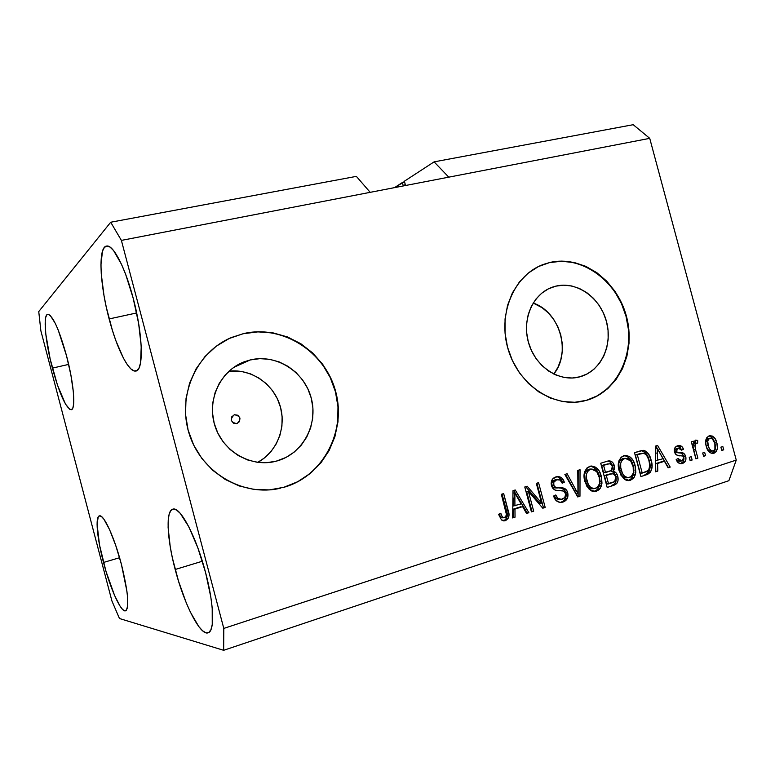 <?xml version="1.0" encoding="UTF-8"?>
<svg xmlns="http://www.w3.org/2000/svg" width="775" height="775" viewBox="0 0 775 775"><rect width="100%" height="100%" fill="white"/><g stroke="black" fill="none" stroke-linecap="round" stroke-linejoin="round"><path stroke-width="1.16" d="M234.467 414.732L237.877 415.245L239.969 418.074L239.543 421.561L236.83 423.663C230.592 422.298 229.72 419.343 234.195 414.809L234.467 414.732C240.715 416.136 241.568 419.101 237.043 423.605L233.42 423.16L231.308 420.331L231.744 416.834L234.467 414.732M250.131 359.968L233.75 367.379L250.131 359.968L259.867 358.651L269.671 359.309L279.184 361.925L288.058 366.362L295.963 372.455L302.608 379.963L307.762 388.604L311.24 398.069L312.906 408.008L312.713 418.045L310.649 427.829L306.784 436.984L301.252 445.17L294.248 452.067L286.023 457.424L276.21 461.183C251.546 467.887 223.239 451.999 215.024 426.124C206.518 400.346 220.139 370.867 244.086 361.857L250.131 359.968C276.162 353.555 304.391 371.506 311.24 398.069C318.457 424.535 302.773 453.937 276.888 460.999L267.172 462.656L257.252 462.297L247.525 459.924L238.361 455.623L230.136 449.539L223.19 441.905L217.794 433.031L214.191 423.266L212.505 412.998L212.805 402.651L215.092 392.625L219.248 383.344L225.099 375.148L232.403 368.367L240.86 363.243L250.131 359.968M268.421 462.549L276.888 460.999L268.421 462.549M555.801 286.149L548.69 288.707L555.801 286.149L563.677 285.171L571.659 285.965L579.467 288.494L586.791 292.64L593.379 298.239L598.978 305.088L603.386 312.916L606.457 321.441L608.065 330.344L608.152 339.305L606.709 347.985L603.783 356.064L599.492 363.233L593.96 369.22L587.411 373.802L579.7 376.873C559.531 382.463 535.787 367.166 528.753 343.461C521.459 319.843 532.677 293.802 552.517 287.118L555.801 286.149C576.774 280.957 600.218 297.571 606.457 321.441C612.996 345.233 600.925 371.099 580.068 376.776L572.221 378.016L564.161 377.464L556.198 375.129L548.661 371.08L541.851 365.471L536.019 358.525L531.437 350.503L528.259 341.736L526.642 332.572L526.622 323.369L528.221 314.505L531.35 306.319L535.883 299.15L541.628 293.26L548.361 288.872L555.801 286.149M576.561 377.551L580.068 376.776L576.561 377.551M581.637 401.479L584.738 400.811C554.416 408.609 518.892 385.485 508.264 349.757C497.269 314.137 513.932 274.97 543.43 264.411L549.863 262.483L541.987 264.972M272.122 489.635L280.347 488.221C243.486 497.104 201.713 473.108 189.381 434.417C176.661 395.841 196.443 351.85 231.589 337.454L243.185 333.744L231.376 337.571L225.108 340.564M52.39 368.125C45.289 341.61 42.79 314.437 47.837 314.282C52.932 315.667 59.171 329.53 66.543 355.851L58.154 329.888L55.325 323.466L50.307 315.541L48.321 314.292L46.781 314.912L45.735 317.314L45.212 321.392L45.754 333.793L50.172 359.087L57.505 385.233L65.526 404.153L69.983 409.51L71.678 409.539L72.908 407.747L73.625 404.153L73.373 392.073L70.893 375.061L66.543 355.851C73.906 383.392 75.979 409.82 71.155 409.733C65.846 407.989 59.588 394.126 52.39 368.125L68.655 364.405L52.39 368.125M109.13 318.942C99.655 283.912 97.97 246.392 106.756 246.043C113.286 244.677 125.24 267.685 133.155 298.104L125.666 274.379L121.578 264.469L113.576 250.557L110.002 247.07L106.892 246.033L104.363 247.438L102.494 251.158L100.934 264.692L101.263 273.933L104.005 295.595L106.301 307.249L112.375 330.257L115.93 340.845L123.516 358.331L127.274 364.608L130.839 368.871L134.075 370.915L136.846 370.624L139.045 367.931L140.546 362.884L141.234 346.415L138.648 323.572L133.155 298.104C143.084 334.936 143.888 371.08 135.673 371.051C128.708 372.455 116.783 348.421 109.13 318.942L136.652 312.955L109.13 318.942M175.179 569.489C166.906 538.615 165.559 510.212 173.019 509.117C180.304 506.521 196.356 536.91 205.559 572.473L197.77 547.634L188.829 526.806L180.236 513.341L176.516 509.998L173.368 509.068L170.888 510.502L169.163 514.183L168.233 519.947L168.117 527.513L170.248 546.869L172.399 557.961L178.492 581.076L186.271 602.863L190.476 612.308L198.797 626.578L202.614 630.821L206.005 632.836L208.824 632.477L210.936 629.707L212.253 624.572L212.205 607.939L210.819 597.07L205.559 572.473C214.142 604.471 214.888 631.964 207.865 632.884C199.921 635.413 183.927 603.463 175.179 569.489L202.343 561.236L175.179 569.489M103.501 562.456C97.078 538.383 95.034 516.382 99.481 515.859C103.743 514.222 114.419 537.395 121.375 564.21L115.707 545.368L109.537 529.519L103.889 519.192L101.544 516.605L99.636 515.84L98.231 516.896L97.069 524.103L99.5 544.922L106.01 571.437L114.584 595.481L120.144 606.283L122.566 609.412L124.62 610.816L126.218 610.39L127.294 608.133L127.662 598.377L126.916 591.238L121.375 564.21C128.166 591.964 129.522 607.513 125.443 610.845C120.881 612.376 110.195 588.351 103.501 562.456L119.582 557.719L103.501 562.456M38.75 311.569L110.709 222.231L356.364 176.371L110.709 222.231L121.384 240.395L370.188 192.336L356.364 176.371L370.188 192.336L121.384 240.395L223.791 628.418L736.25 460.088L649.731 138.347L370.188 192.336L649.731 138.347L633.194 124.698L434.107 161.859L633.194 124.698L649.731 138.347L736.25 460.088L223.791 628.418L223.655 650.303L119.476 618.518L111.91 600.954L40.872 330.818L38.75 311.569L110.709 222.231L121.384 240.395L223.791 628.418L223.655 650.303L728.887 480.684L223.655 650.303L119.476 618.518L111.91 600.954L40.872 330.818L38.75 311.569M404.385 181.214L434.107 161.859L448.773 177.165L434.107 161.859L404.385 181.214L405.267 184.508L403.252 185.806L405.267 184.508L404.385 181.214M394.523 187.637L404.511 181.67L402.38 182.522L403.252 185.806L402.38 182.522L394.523 187.637M549.863 262.483L561.827 261.097L573.946 262.405L585.745 266.319L596.808 272.664L606.728 281.18L615.166 291.545L621.802 303.383L626.423 316.248L628.864 329.685L629.019 343.209L626.888 356.335L622.528 368.58L616.077 379.479L607.765 388.633L597.864 395.657L586.752 400.278L574.817 402.273L562.543 401.528L550.386 398.05L538.838 391.947L528.376 383.422L519.434 372.814L512.382 360.549L507.509 347.113L505.038 333.066L505.048 318.971L507.528 305.418L512.372 292.94L519.357 282.032L528.192 273.12L538.499 266.532L549.863 262.483C581.822 254.927 617.016 280.279 626.423 316.248C636.285 352.102 618.382 391.317 586.752 400.278L586.375 400.346C618.004 391.394 635.897 352.189 626.045 316.355C616.638 280.405 581.453 255.072 549.504 262.618L549.863 262.483M243.408 333.628L258.211 331.748L273.071 332.882L287.467 336.941L300.845 343.732L312.732 353.003L322.729 364.366L330.479 377.435L335.711 391.704L338.249 406.681L337.987 421.832L334.926 436.616L329.162 450.478L320.869 462.927L310.339 473.467L297.929 481.692L284.086 487.252L269.322 489.897L254.2 489.48L239.31 485.983L225.263 479.493L212.631 470.241L201.936 458.587L193.643 444.995L188.093 430.018L185.525 414.276L186.039 398.408L189.604 383.082L196.036 368.9L205.065 356.442L216.293 346.183L229.255 338.481L243.408 333.628C283.078 324.289 325.384 351.714 335.711 391.704C346.59 431.549 323.349 476.102 284.086 487.252L283.844 487.281C323.088 476.141 346.318 431.607 335.449 391.782C325.132 351.821 282.846 324.405 243.185 333.744L243.408 333.628M528.385 491.35L533.675 511.161L531.417 511.887L524.772 486.981L527.184 486.235L541.609 503.13L536.329 483.368L538.567 482.67L545.193 507.441L542.791 508.216L528.385 491.35L542.791 508.216L545.193 507.441L538.567 482.67L536.329 483.368L541.609 503.13L527.184 486.235L524.772 486.981L531.417 511.887L533.675 511.161L531.301 511.432L533.675 511.161L528.385 491.35L526.642 491.476L528.385 491.35M567.736 492.745L567.755 497.288L564.83 501.212L560.044 502.433L555.975 500.408L553.631 496.019L555.762 494.983L557.884 498.383L561.381 499.342L564.772 497.627L565.663 493.985L563.745 491.079L555.501 490.207L552.536 488.027L551.132 483.484L552.643 478.96L557.148 476.625L561.972 478.117L564.326 482.215L562.214 483.232L560.092 480.064L556.683 479.773L553.738 482.35L553.902 485.634L555.975 487.64L564.529 488.434L566.564 490.168L567.736 492.745C566.98 490.003 565.363 488.395 562.902 487.921L555.055 487.252L553.689 484.976C553.273 482.224 554.27 480.49 556.683 479.773L557.39 479.599C559.763 479.347 561.371 480.558 562.214 483.232L564.326 482.215C563.038 478.136 560.548 476.286 556.857 476.673L555.84 476.925C552.091 478.282 550.628 481.178 551.451 485.615C552.856 489.354 555.375 491.011 559.017 490.565C561.952 489.897 564.142 490.885 565.566 493.52C566.002 496.446 564.946 498.315 562.398 499.11L561.584 499.313C558.746 499.555 556.799 498.122 555.762 494.983L553.631 496.019C554.987 500.543 557.69 502.655 561.73 502.355L562.979 502.055C566.99 500.592 568.579 497.492 567.736 492.745L565.915 492.861L567.736 492.745M580.039 469.698L579.971 496.213L577.724 496.949L564.868 474.445L567.126 473.738L577.966 493.762L577.782 470.406L580.039 469.698L577.782 470.406L577.966 493.762L567.126 473.738L564.868 474.445L577.724 496.949L579.971 496.213L577.482 496.533L579.971 496.213L580.039 469.698M596.421 491.253L592.681 491.389L590.889 490.623L586.588 485.944L584.108 477.129L584.776 471.442L587.111 467.809L591.693 465.998L595.762 467.267L599.249 471.142L601.565 477.361L601.972 483.28L600.218 488.395L596.421 491.253L599.22 489.597L601.322 486.157L601.284 476.208C599.714 469.611 596.13 466.25 590.55 466.124L589.765 466.317C584.369 469.418 582.761 474.552 584.931 481.721L589.271 489.412L595.336 491.515L596.421 491.253L594.532 491.369L596.421 491.253M630.414 480.277L626.762 480.403L625.018 479.638L620.804 475.007L618.353 466.308L618.983 460.699L621.25 457.124L625.716 455.361L629.688 456.62L633.097 460.457L635.384 466.598L635.8 472.44L634.105 477.478L630.414 480.277L633.514 478.262L635.355 474.707L635.103 465.455C633.543 458.926 630.036 455.603 624.572 455.477L623.827 455.661C618.586 458.703 617.036 463.76 619.167 470.842L623.439 478.427L629.387 480.529L630.414 480.277L628.467 480.423L630.414 480.277M704.669 452.358L705.56 455.681L703.584 456.32L702.683 452.997L704.669 452.358L702.683 452.997L703.584 456.32L705.56 455.681L703.467 455.894L705.56 455.681L704.669 452.358M716.778 442.719L717.427 448.27L716.11 451.777L713.262 453.482L710.065 452.726L708.04 450.604L706.054 445.499L705.628 441.033L706.587 437.923L709.193 435.831L712.38 436.083L714.996 438.476L716.778 442.719C715.751 438.195 713.407 435.85 709.745 435.695L709.193 435.831C705.696 437.904 704.717 441.382 706.248 446.264C707.255 450.866 709.59 453.268 713.271 453.482L713.891 453.327C717.408 451.186 718.367 447.65 716.778 442.719L714.695 442.951L716.778 442.719M505.445 520.626L503.411 520.858L501.502 519.967L498.567 514.319L500.786 513.253L502.084 516.431L503.624 517.71L505.484 517.283L506.424 515.898L506.182 512.411L501.357 494.305L503.663 493.588L508.933 514.745L508.478 517.952L505.445 520.626C508.991 518.553 509.911 515.22 508.206 510.618L503.663 493.588L501.357 494.305L506.559 515.017L504.428 517.739C502.413 517.312 501.192 515.821 500.786 513.253L498.567 514.319L501.502 519.967L505.445 520.626M657.607 463.46L657.781 471.103L655.64 471.801L655.592 446.071L657.587 445.441L670.21 467.093L668.098 467.78L664.485 461.261L657.607 463.46L664.485 461.261L668.098 467.78L670.21 467.093L657.587 445.441L655.592 446.071L655.64 471.801L657.781 471.103L655.64 471.316L657.781 471.103L657.607 463.46L655.621 463.653L657.607 463.46M685.73 456.436L685.856 459.875L684.199 462.559L681.041 463.741L678.038 462.539L676.168 459.517L678.106 458.567L679.627 460.757L681.942 460.989L683.579 459.778L683.899 457.793L682.833 456.029L677.844 455.487L675.413 454.063L674.221 449.984L675.325 447.223L678.493 445.586L681.932 446.574L683.521 449.219L681.593 450.159L680.295 448.347L678.348 448.212L676.778 449.142L676.527 451.515L677.65 452.397L683.502 453.113L685.73 456.436C684.674 453.423 682.736 452.145 679.927 452.581L677.398 452.329L676.381 451.108L678.348 448.212L681.593 450.159L683.521 449.219C682.494 446.468 680.76 445.267 678.328 445.615L677.621 445.79C674.918 446.7 673.863 448.802 674.444 452.087C675.771 455.012 677.893 456.233 680.808 455.758L682.959 456.097L683.841 457.492L681.942 460.989L678.106 458.567L676.168 459.517C677.263 462.491 679.094 463.876 681.661 463.673L682.455 463.469C685.362 462.384 686.456 460.04 685.73 456.436L683.695 456.63L685.73 456.436M691.242 456.669L692.133 460.021L690.137 460.66L689.237 457.318L691.242 456.669L689.237 457.318L690.137 460.66L692.133 460.021L690.021 460.234L692.133 460.021L691.242 456.669M695.504 449.355L697.868 458.17L695.882 458.81L691.31 441.808L693.305 441.178L694.032 443.891L695.146 440.345L697.703 440.442L697.607 443.106L695.921 443.339L694.991 444.802L695.504 449.355L694.923 445.77L696.173 443.232L697.607 443.106L697.703 440.442L695.582 440.132L694.032 443.891L693.305 441.178L691.31 441.808L695.882 458.81L697.868 458.17L695.766 458.374L697.868 458.17L695.504 449.355L693.451 449.577L695.504 449.355M722.833 446.516L723.724 449.82L721.777 450.449L720.886 447.146L722.833 446.516L720.886 447.146L721.777 450.449L723.724 449.82L721.661 450.033L723.724 449.82L722.833 446.516M651.136 460.195L652.017 466.773L650.613 472.052L647.677 474.319L640.906 476.557L634.502 452.668L641.768 450.478L644.897 450.701L648.452 453.898L651.136 460.195C650.099 455.051 647.532 451.767 643.434 450.343L634.502 452.668L640.906 476.557L646.796 474.649C651.911 471.927 653.364 467.102 651.136 460.195L649.15 460.389L651.136 460.195M617.772 476.334L618.004 480.791L616.852 483.387L614.11 485.189L607.183 487.436L600.712 463.237L608.172 460.97L611.485 461.474L613.238 463.188L614.478 466.298L614.517 468.613L613.383 471.316L616.212 473.041L617.772 476.334C617.132 473.622 615.67 471.946 613.383 471.316L614.313 465.543C613.209 462.103 611.146 460.582 608.104 460.98L600.712 463.237L607.183 487.436L613.5 485.402C617.423 484.075 618.847 481.052 617.772 476.334L615.854 476.489L617.772 476.334M514.958 509.078L515.036 517.177L512.653 517.942L513.002 490.662L515.23 489.974L528.879 512.711L526.525 513.467L522.621 506.627L514.958 509.078L522.621 506.627L526.525 513.467L528.879 512.711L515.23 489.974L513.002 490.662L512.653 517.942L515.036 517.177L512.653 517.438L515.036 517.177L514.958 509.078L513.234 509.156L514.958 509.078M728.887 480.684L736.25 460.088L728.887 480.684M499.294 513.97C499.73 516.237 500.873 517.516 502.723 517.787L503.924 517.758M506.007 519.221L507.15 516.596L507.102 513.612L502.064 494.092L506.492 510.696L508.206 510.618L506.492 510.696C508.187 515.278 507.267 518.601 503.74 520.674L505.455 519.763M502.684 517.797L502.161 517.807M501.212 517.419L499.982 515.743M499.642 514.968L499.352 514.145M655.795 446.003L657.093 448.241L655.795 446.003M658.711 451.011L668.195 467.267L670.21 467.093L667.876 467.373L658.711 451.011M662.48 461.454L655.621 463.644L662.48 461.454M655.631 464.322L655.786 471.278L655.631 464.322M657.529 460.476L657.539 452.988L655.602 453.201L657.539 452.988L657.258 448.221L655.592 448.405L657.258 448.221L663.071 458.713L655.621 460.66L663.071 458.713L657.258 448.221L657.529 460.476M676.691 460.001L679.394 461.299L680.973 461.154M677.631 445.79L681.487 449.442L683.521 449.219L681.312 449.529L679.898 446.797L678.251 445.906M677.147 448.289L678.348 448.212L676.323 448.434L674.357 451.321L676.381 451.108L674.357 451.321L675.374 452.532L679.927 452.581L677.893 452.794C680.702 452.358 682.639 453.637 683.695 456.63C684.412 460.224 683.327 462.568 680.421 463.653L683.007 461.861M683.443 461.115L683.976 458.354L683.192 455.245M682.223 453.869L681.022 453.142M680.595 453.046L677.883 452.794M677.176 452.765L675.645 452.61M675.035 452.348L674.269 450.788L674.763 449.355M678.784 448.105L676.808 448.318M679.336 461.309L677.592 460.941M689.304 457.289L690.089 460.205L689.304 457.289M691.358 441.789L691.988 444.114L694.032 443.891L691.988 444.114L691.358 441.789M695.039 440.433L697.703 440.442L695.64 440.684L695.553 443.252L695.64 440.684L695.039 440.433M694.826 443.329L694.071 443.484M692.879 445.538L693.412 443.959L692.879 446.003L694.923 445.77L692.879 446.003L695.814 458.364L693.451 449.558M693.238 448.706L692.947 446.894M709.677 436.083L708.97 435.918C711.837 436.78 713.697 438.97 714.55 442.486L712.903 438.718L710.297 436.325M715.373 447.272C715.422 450.372 714.269 452.445 711.925 453.491L714.763 450.73L715.373 447.272M707.507 438.582L708.34 438.388M709.435 451.011L707.41 449.074L706.141 445.858L708.224 445.625C707.091 442.351 707.623 439.9 709.793 438.262L707.72 438.505L705.628 442.816L705.899 440.578L707.304 438.679M708.66 438.398L710.123 438.185C712.651 438.505 714.23 440.278 714.86 443.513C715.984 446.778 715.461 449.238 713.3 450.895L712.942 450.982C710.423 450.653 708.844 448.861 708.224 445.625L706.141 445.858C706.771 449.083 708.34 450.866 710.859 451.195L712.613 451.011M702.702 452.988L703.487 455.884L702.702 452.988M647.357 473.535L648.927 471.743L649.808 469.127L649.963 464.738L649.15 460.389L645.459 452.803L641.477 450.566L643.434 450.343L641.477 450.566C645.556 451.98 648.123 455.254 649.15 460.389C651.378 467.286 649.934 472.091 644.819 474.813L646.563 474.058M641.09 453.452L635.374 455.012L643.792 453.288C646.621 454.634 648.375 457.153 649.062 460.815L649.828 466.879C649.566 469.698 648.22 471.384 645.798 471.946L640.266 473.254L642.233 473.089L637.331 454.799L635.374 455.012L640.266 473.254L635.374 455.012L639.607 453.704M624.146 455.574C628.854 456.649 631.857 460.001 633.146 465.639L635.103 465.455L633.146 465.639L633.408 474.862L635.355 474.707L633.408 474.862L631.189 478.805L627.837 480.587L630.133 479.647L632.158 477.632L633.843 472.605M633.931 470.871L633.146 465.639L630.995 460.379L627.847 456.892L624.747 455.632M622.344 476.102L619.361 470.377L621.288 470.212C619.496 464.767 620.601 460.854 624.602 458.461L623.478 458.48M626.307 477.865L623.439 476.964M623.972 458.442L622.664 458.664C618.673 461.048 617.578 464.952 619.361 470.377L618.779 463.402L620.145 460.369L622.315 458.79M622.664 458.664L625.222 458.316L630.666 460.912L632.991 466.046C634.648 471.316 633.533 475.123 629.649 477.478L628.951 477.652C624.96 477.468 622.403 474.988 621.288 470.212L619.361 470.377C620.475 475.143 623.023 477.623 627.014 477.797L628.108 477.71M607.91 461.077L607.726 461.057C610.07 461.493 611.62 463.053 612.395 465.727L614.313 465.543L612.395 465.727L611.475 471.481L613.383 471.316L611.475 471.481C613.752 472.111 615.214 473.787 615.854 476.489C616.919 481.198 615.495 484.21 611.582 485.528L614.459 484.017L615.66 482.321M616.086 480.936L615.234 474.746L613.006 472.052L611.475 471.481L612.657 467.248L610.526 462.433M609.751 461.784L608.511 461.202M610.574 473.942L606.292 475.443L611.494 473.864C613.587 473.573 614.972 474.629 615.66 477.032L614.759 481.595L606.66 484.055L608.559 483.92L606.292 475.443L604.393 475.598L606.66 484.055L604.393 475.598L608.714 474.232M609.528 474.038L610.371 473.942M607.523 463.973L601.71 465.572L608.569 463.905C610.438 463.537 611.678 464.438 612.298 466.608L611.33 470.532L603.638 472.779L605.537 472.614L603.599 465.387L601.71 465.572L603.638 472.779L601.71 465.572L605.207 464.477M608.569 463.905L607.125 464.012M607.096 464.293L603.599 465.387L605.537 472.614L610.855 470.822L612.434 468.807L612.153 466.162L610.952 464.302L609.421 463.789L607.096 464.293M590.211 466.192C595.026 467.277 598.087 470.667 599.385 476.363L601.284 476.208L599.385 476.363L599.618 485.722L601.507 485.586L599.618 485.722L597.331 489.722L593.747 491.582L597.719 489.316L600.073 483.426M600.17 481.662L598.707 474.203M598.3 473.176L596.488 469.999L593.979 467.509M592.933 466.899L590.812 466.25M588.273 487.01L585.241 481.217L587.101 481.072C585.29 475.559 586.433 471.588 590.54 469.146L589.504 469.137M592.333 488.783L589.397 487.892M590.075 469.098L588.671 469.33C584.563 471.762 583.42 475.724 585.241 481.217L584.66 474.145L586.074 471.074L588.312 469.456M588.671 469.33L591.199 468.991L596.75 471.617L599.114 476.819C600.79 482.147 599.637 486.022 595.646 488.415L594.909 488.599C590.831 488.415 588.225 485.906 587.101 481.072L585.241 481.217C586.355 486.041 588.952 488.541 593.03 488.725L593.95 488.657M565.488 474.252L574.246 490.294L576.087 490.168L574.246 490.294L576.116 493.869L577.966 493.762L576.116 493.869L565.488 474.252M578.189 470.28L578.121 496.329L578.189 470.28M559.569 499.439L556.072 498.49L554.202 495.738C555.326 498.48 557.177 499.701 559.763 499.41L560.49 499.371M556.566 476.732C559.56 477.129 561.546 479.008 562.505 482.36L564.326 482.215L561.982 482.612L562.505 482.36L561.274 479.609L558.155 477.051M556.508 479.677L554.881 479.928C552.468 480.636 551.471 482.37 551.887 485.111L553.689 484.976L551.887 485.111L553.253 487.388L561.09 488.047C563.541 488.521 565.149 490.129 565.915 492.861C566.748 497.598 565.159 500.689 561.158 502.142L563.57 500.931L565.392 498.771L566.186 494.373L564.142 489.597L560.587 487.988M560.092 487.95L559.075 487.921M558.097 487.921L557.051 487.95M556.518 487.969L555.665 487.95M555.132 487.921L554.648 487.863M554.173 487.775L553.466 487.523M553.253 487.388L552.1 485.77M551.887 485.111L551.732 483.338M551.926 482.505L554.881 479.928M525.712 486.69L539.826 503.227L541.609 503.13L539.826 503.227L525.712 486.69M536.901 483.193L543.401 507.528L545.193 507.441L542.461 507.828L543.401 507.528L536.901 483.193M526.642 491.476L531.912 511.229L526.642 491.476M513.709 490.449L527.116 512.779L528.879 512.711L526.283 513.05L527.116 512.779L513.709 490.449M520.877 506.714L513.234 509.156L513.302 517.235L513.234 509.156L520.877 506.714M513.331 498.083L513.195 505.998L513.331 498.083L515.055 497.976L513.331 498.083M514.929 505.91L514.813 492.919L513.089 493.036L514.813 492.919L521.091 503.944L513.195 505.998L521.091 503.944L514.813 492.919L514.929 505.91M714.86 443.513L712.399 438.882L710.229 438.166L708.389 439.415L707.749 441.363L708.369 446.158L709.454 448.802L711.508 450.788L713.504 450.817L714.928 449.277L714.86 443.513M640.838 453.704L637.331 454.799L642.233 473.089L648.646 470.309L649.828 465.349L648.714 459.614L646.553 455.206L644.054 453.356L640.838 453.704M630.666 460.912L627.905 458.645L625.008 458.364L622.073 460.176L620.697 463.218L620.736 467.606L622.432 473.322L624.282 475.947L627.537 477.671L630.976 476.828L633.456 472.837L633.204 466.889L630.666 460.912M610.216 474.193L606.292 475.443L608.559 483.92L614.304 481.924L615.863 479.531L615.515 476.557L614.275 474.552L612.705 473.796L610.216 474.193M596.75 471.617L593.921 469.33L590.957 469.049L587.934 470.9L586.53 473.99L586.539 478.437L588.264 484.23L590.153 486.884L593.485 488.618L597.012 487.756L599.559 483.697L599.327 477.662L596.75 471.617M283.844 487.281L297.687 481.73L310.087 473.506L320.618 462.966L328.9 450.527L334.664 436.674L337.716 421.9L337.978 406.759L335.449 391.782L330.218 377.522L322.478 364.463L312.48 353.1L300.593 343.848L287.225 337.048L272.839 332.998L257.978 331.865L243.185 333.744M231.589 337.454L225.283 340.467M586.375 400.346L597.496 395.734L607.387 388.711L615.699 379.566L622.141 368.668L626.5 356.423L628.632 343.306L628.477 329.792L626.045 316.355L621.424 303.5L614.788 291.671L606.36 281.306L596.44 272.79L585.377 266.455L573.577 262.541L561.468 261.243L549.504 262.618M543.11 264.537L542.074 264.934M581.744 401.46L584.738 400.811M553.805 374.044C571.582 352.383 559.792 311.802 533.171 303.035L542.074 307.675L548.322 312.906L553.641 319.319L557.816 326.662L560.703 334.664L562.195 343.025L562.233 351.443L560.819 359.61L558 367.214L553.805 374.044M257.775 462.365C277.305 451.767 286.798 426.851 279.94 405.306C273.236 383.712 251.168 368.677 229.061 371.128L241.568 371.477L250.509 373.87L258.84 377.987L266.271 383.644L272.509 390.629L277.334 398.689L280.579 407.514L282.129 416.776L281.916 426.153L279.94 435.279L276.278 443.833L271.056 451.476L264.449 457.928L257.775 462.365M551.781 287.38L552.517 287.118M576.929 377.493L579.7 376.873M504.632 520.829L503.45 520.858M681.661 463.673L680.886 463.741M696.541 443.135L694.487 443.368M713.271 453.482L712.661 453.54M710.123 438.185L708.04 438.427M642.233 453.346L640.266 453.559M629.387 480.529L628.254 480.616M625.222 458.316L623.294 458.509M611.494 473.864L609.586 474.029M595.336 491.515L594.067 491.602M591.199 468.991L589.329 469.166M561.73 502.355L560.141 502.442M557.39 479.599L555.578 479.754M136.167 370.934L135.673 371.051"/></g></svg>
